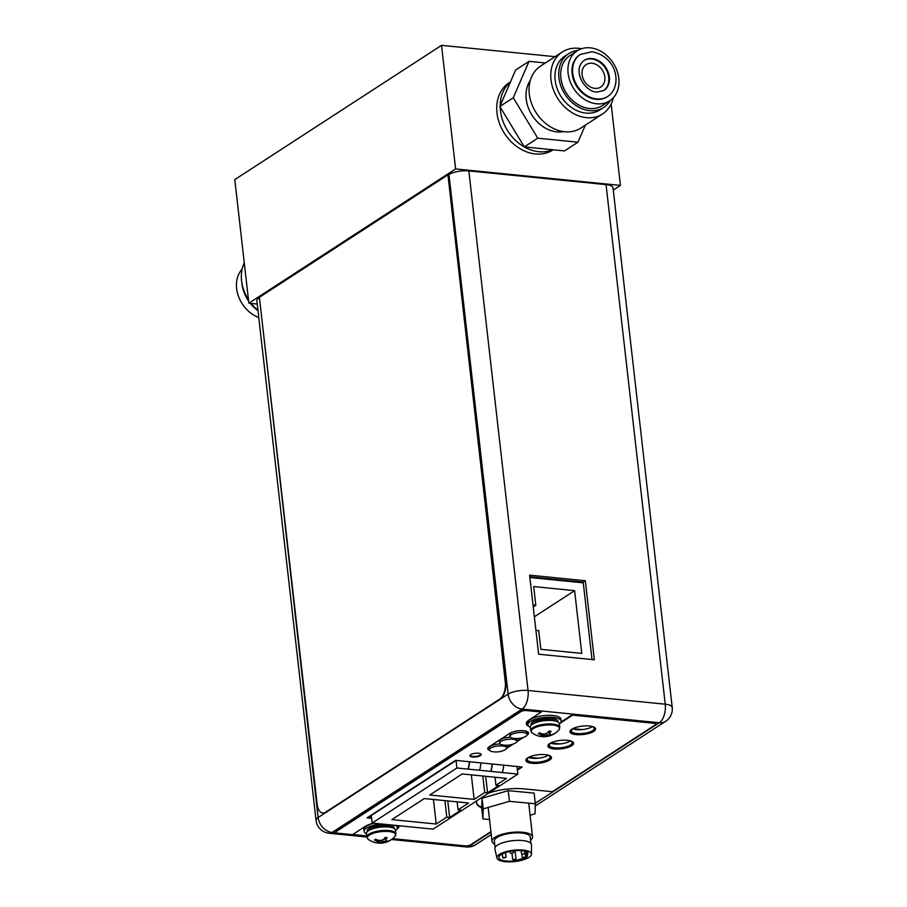 <?xml version="1.0" encoding="UTF-8"?>
<svg xmlns="http://www.w3.org/2000/svg" width="907" height="907" viewBox="0 0 907 907"><rect width="100%" height="100%" fill="white"/><g stroke="black" fill="none" stroke-linecap="round" stroke-linejoin="round"><path stroke-width="1.36" d="M555.05 56.688L441.528 45.35L234.788 179.609L248.869 303.199L257.225 304.038M611.159 104.022L620.433 185.402L455.609 168.94L248.869 303.199M441.528 45.35L455.609 168.94M553.179 149.802L552.93 149.95A40.112 31.643 57 0 1 535.379 153.963A40.112 31.643 -123 0 1 499.519 123.511A40.112 31.643 -123 0 1 509.246 82.673L510.471 81.879M538.826 151.718A40.112 31.643 -123 0 1 500.176 107.037A40.112 31.643 57 0 0 538.826 151.718A40.112 31.643 57 0 0 552.59 149.734A40.112 31.643 -123 0 1 538.826 151.718M500.165 105.722A40.112 31.643 -123 0 1 510.358 82.152A40.112 31.643 57 0 0 500.165 105.722M613.268 190.051L620.433 185.402M592.022 63.263A13.367 10.544 -123 0 1 603.971 73.41A13.367 10.544 -123 0 1 600.74 87.027A13.367 10.544 -123 0 1 594.879 88.364A13.367 10.544 57 0 1 582.929 78.217A13.367 10.544 57 0 1 586.171 64.601A13.367 10.544 57 0 1 592.022 63.263M545.379 62.968L529.019 61.336L515.584 70.066L499.836 106.482L524.337 146.923L564.517 150.925L577.952 142.206L585.321 125.166M524.337 146.923L537.772 138.193L577.952 142.206M499.836 106.482L513.271 97.752L537.772 138.193M529.019 61.336L513.271 97.752M563.564 131.617A32.085 25.317 -123 0 1 556.909 131.889A32.085 25.317 57 0 1 530.244 112.094A32.085 25.317 57 0 1 530.312 80.428M580.843 128.068A36.96 29.149 -123 0 1 564.676 131.753A36.96 29.149 57 0 1 531.638 103.704A36.96 29.149 57 0 1 540.595 66.075L562.295 51.982A36.96 29.149 57 0 0 553.349 89.612A36.96 29.149 57 0 0 586.376 117.661A36.96 29.149 -123 0 0 602.554 113.965L580.843 128.068M562.295 51.982A36.96 29.149 57 0 1 578.473 48.298A36.96 29.149 -123 0 1 581.489 48.751M613.313 97.752A36.96 29.149 -123 0 1 602.554 113.965M599.901 109.883A32.085 25.317 -123 0 1 585.854 113.092A32.085 25.317 57 0 1 557.181 88.727A32.085 25.317 57 0 1 564.948 56.064L568.746 53.604A32.085 25.317 57 0 0 560.968 86.267A32.085 25.317 57 0 0 589.652 110.631A32.085 25.317 -123 0 0 603.699 107.423L599.901 109.883M610.32 100.394A32.085 25.317 -123 0 1 603.699 107.423M577.861 50.407A32.085 25.317 57 0 0 568.746 53.604M602.452 105.518A29.818 23.514 -123 0 1 589.403 108.489A29.818 23.514 57 0 1 562.759 85.859A29.818 23.514 57 0 1 569.981 55.508L577.215 50.815A29.818 23.514 57 0 0 569.993 81.165A29.818 23.514 57 0 0 596.636 103.795A29.818 23.514 -123 0 0 609.697 100.813L602.452 105.518M577.215 50.815A29.818 23.514 57 0 1 590.264 47.833A29.818 23.514 -123 0 1 616.919 70.463A29.818 23.514 -123 0 1 609.697 100.813M607.395 96.641A25.067 19.773 -123 0 1 607.112 96.834A25.067 19.773 -123 0 1 596.137 99.339A25.067 19.773 57 0 1 573.723 80.315A25.067 19.773 57 0 1 579.8 54.794A25.067 19.773 57 0 1 580.095 54.601M603.552 90.689A17.981 14.183 -123 0 0 607.52 72.379A17.981 14.183 -123 0 0 591.534 58.944A17.981 14.183 57 0 0 583.972 60.542M257.939 310.296A36.96 29.149 -123 0 1 251.182 303.437M248.461 299.65A36.96 29.149 -123 0 1 244.278 262.871M257.985 310.704A32.085 25.317 -123 0 1 250.275 303.346M248.631 301.124A32.085 25.317 -123 0 1 241.829 282.531M258.767 317.552A29.818 23.514 -123 0 1 238.28 295.739A29.818 23.514 -123 0 1 242.124 269.141M478.919 799.373L517.852 774.09L456.924 768.002L372.165 823.046L433.093 829.134L478.919 799.373M516.99 766.494L517.852 774.09M506.525 778.376L462.196 773.954L429.805 794.986L474.134 799.407L484.712 792.537L487.558 792.82L498.793 785.53L495.948 785.247L506.525 778.376M436.233 824.021L446.811 817.15L449.657 817.434L460.892 810.144L458.046 809.86L468.624 802.99L424.295 798.568L391.903 819.599L436.233 824.021L433.433 799.475M495.948 785.247L495.029 777.231M487.558 792.82L485.676 776.29M484.712 792.537L482.83 776.007M474.134 799.407L471.334 774.861M446.811 817.15L444.929 800.62M458.046 809.86L457.128 801.845M449.657 817.434L447.775 800.904M371.303 815.484L372.165 823.046M502.399 772.537A30.94 16.077 -84.3 0 0 503.736 765.168M492.365 764.034A30.94 16.077 -84.3 0 1 491.027 771.404L490.959 770.803A30.94 16.077 95.7 0 0 492.127 764.011M469.633 761.767A30.94 16.077 -84.3 0 1 468.295 769.136L468.227 768.524A30.94 16.077 95.7 0 0 469.395 761.744M456.062 760.451L456.924 768.002M479.656 770.27A30.94 16.077 -84.3 0 0 480.993 762.9M583.269 582.838L529.892 577.51M535.912 630.331L538.701 630.614L540.833 649.31L581.761 653.391L574.607 590.65L533.69 586.568L535.822 605.264L533.021 604.98M535.822 605.264L533.248 606.942M574.607 590.65L534.37 616.794M259.436 297.621L318.142 817.513A14.569 4.784 173.5 0 0 316.055 820.404A14.569 14.569 0 0 0 329.094 833.25A14.569 7.573 -84.3 0 0 332.098 832.433A14.569 11.496 -123 0 1 318.142 817.513L508.135 694.127A14.569 11.496 57 0 0 522.092 709.047A14.569 7.573 -84.3 0 0 528.044 690.488A14.569 4.784 173.5 0 0 508.135 694.127L448.942 174.552A14.569 4.784 -6.5 0 1 468.84 170.913L606.046 184.609A14.569 4.784 -6.5 0 1 613.019 187.84L672.212 707.415A14.569 4.784 173.5 0 0 665.239 704.195A14.569 7.573 95.7 0 1 659.287 722.743A14.569 11.496 57 0 0 665.67 721.292A14.569 14.569 0 0 0 672.212 707.415M448.942 174.552L447.99 175.164L505.743 682.075A13.367 6.95 95.7 0 1 500.279 699.104L325.93 812.321A13.367 6.95 95.7 0 1 323.175 813.08A13.367 6.95 95.7 0 1 322.949 813.046M316.055 820.404L256.862 300.818A14.569 4.784 -6.5 0 1 258.949 297.938M592.01 659.536L583.19 582.113L529.801 576.784M585.321 580.729L529.62 575.163L538.633 654.208L594.323 659.774L585.321 580.729L583.19 582.113M547.136 754.896A11.496 3.775 -6.5 0 1 550.118 757.005A11.496 3.775 -6.5 0 1 544.483 760.996A11.496 3.775 -6.5 0 1 532.76 762.163A11.496 3.775 -6.5 0 1 527.262 759.613A11.496 3.775 -6.5 0 1 530.402 756.529M569.188 740.577A11.496 3.775 -6.5 0 1 572.17 742.686A11.496 3.775 -6.5 0 1 566.535 746.676A11.496 3.775 -6.5 0 1 554.812 747.833A11.496 3.775 -6.5 0 1 549.313 745.293A11.496 3.775 -6.5 0 1 552.454 742.209M591.239 726.246A11.496 3.775 -6.5 0 1 594.221 728.366A11.496 3.775 -6.5 0 1 588.586 732.357A11.496 3.775 -6.5 0 1 576.863 733.514A11.496 3.775 -6.5 0 1 571.365 730.974A11.496 3.775 -6.5 0 1 574.505 727.89M371.485 817.15L369.784 816.47L456.13 760.417M466.856 845.891L469.304 846.129A14.569 7.573 95.7 0 1 466.289 846.957L466.289 846.957A14.569 14.569 0 0 0 475.676 844.678A14.569 11.496 -123 0 1 469.304 846.129L490.959 832.059M548.236 755.248A11.496 3.775 -6.5 0 1 532.318 758.263A11.496 3.775 -6.5 0 1 528.702 757.481M570.288 740.928A11.496 3.775 -6.5 0 1 554.37 743.944A11.496 3.775 -6.5 0 1 550.753 743.162M592.339 726.609A11.496 3.775 -6.5 0 1 576.421 729.625A11.496 3.775 -6.5 0 1 572.805 728.831M481.73 807.185A31.416 10.317 -6.5 0 1 476.504 802.638M653.834 723.264L653.766 722.63A4.013 1.315 -6.5 0 1 655.682 723.525L655.75 724.149A4.013 1.315 173.5 0 0 653.834 723.264L572.612 715.147L560.265 723.162M653.766 722.63L572.544 714.523L561.048 721.983M526.298 723.412A18.378 6.032 173.5 0 0 528.089 725.351M335.783 832.286A4.013 1.315 173.5 0 1 336.35 831.492L521.037 711.553A4.013 1.315 173.5 0 1 526.514 710.544L541.354 712.029L541.275 711.394L526.445 709.92A4.013 1.315 -6.5 0 0 520.969 710.918L336.282 830.857A4.013 1.315 -6.5 0 0 335.703 831.651L335.783 832.286A4.013 1.315 173.5 0 0 337.699 833.17L352.528 834.655L365.215 826.413A18.378 6.032 173.5 0 1 373.446 823.171M397.232 828.318A18.378 6.032 173.5 0 0 399.035 825.733M367.857 817.332L371.553 817.706M517.33 769.499L521.287 766.925M551.422 757.186A12.902 4.24 -6.5 0 1 531.944 762.64A12.902 4.24 -6.5 0 1 525.856 760.1M573.473 742.867A12.902 4.24 -6.5 0 1 553.996 748.32A12.902 4.24 -6.5 0 1 547.907 745.781M595.525 728.536A12.902 4.24 -6.5 0 1 576.047 734.001A12.902 4.24 -6.5 0 1 569.959 731.45M487.717 748.422A10.158 3.333 173.5 0 0 489.315 749.67M527.25 734.262A10.158 3.333 173.5 0 0 528.486 732.709M506.582 747.697L511.242 744.658M516.911 740.974L521.582 737.947M481.095 754.182A5.68 1.871 -6.5 0 1 472.57 756.404A5.68 1.871 -6.5 0 1 469.973 755.452M517.398 770.122L522.194 767.016L455.575 760.361L367.029 817.876L371.621 818.329M392.64 838.658L465.008 845.88A4.013 1.315 173.5 0 0 470.484 844.882L490.914 831.617M396.518 829.508A18.378 6.032 173.5 0 0 399.103 825.892A18.378 6.032 173.5 0 0 399.08 825.733M541.354 712.029L528.951 720.079A18.378 6.032 173.5 0 0 526.309 723.729A18.378 6.032 173.5 0 0 528.804 726.314M488.408 793.206A31.416 10.317 -6.5 0 1 523.94 788.875L552.352 791.709L655.171 724.942A4.013 1.315 173.5 0 0 655.75 724.149M481.719 807.774A31.416 10.317 -6.5 0 1 476.526 802.956A31.416 10.317 -6.5 0 1 477.048 800.586M545.322 754.635A12.902 4.24 -6.5 0 1 551.49 757.492A12.902 4.24 -6.5 0 1 545.175 761.971A12.902 4.24 -6.5 0 1 532.024 763.275A12.902 4.24 -6.5 0 1 525.856 760.417A12.902 4.24 -6.5 0 1 532.171 755.939A12.902 4.24 -6.5 0 1 545.322 754.635M567.374 740.316A12.902 4.24 -6.5 0 1 573.541 743.173A12.902 4.24 -6.5 0 1 567.226 747.64A12.902 4.24 -6.5 0 1 554.075 748.955A12.902 4.24 -6.5 0 1 547.907 746.098A12.902 4.24 -6.5 0 1 554.222 741.62A12.902 4.24 -6.5 0 1 567.374 740.316M589.425 725.997A12.902 4.24 -6.5 0 1 595.593 728.854A12.902 4.24 -6.5 0 1 589.278 733.321A12.902 4.24 -6.5 0 1 576.126 734.625A12.902 4.24 -6.5 0 1 569.959 731.768A12.902 4.24 -6.5 0 1 576.274 727.301A12.902 4.24 -6.5 0 1 589.425 725.997M527.205 734.976A10.158 3.333 173.5 0 0 528.566 733.015A10.158 3.333 173.5 0 0 521.015 730.657A10.158 3.333 173.5 0 0 509.836 733.298L489.168 746.733A10.158 3.333 173.5 0 0 487.705 748.74A10.158 3.333 173.5 0 0 489.542 750.361M506.525 748.4L513.215 744.057M516.865 741.688L523.554 737.346M478.499 753.229A5.68 1.871 -6.5 0 1 481.22 754.488A5.68 1.871 -6.5 0 1 478.431 756.461A5.68 1.871 -6.5 0 1 472.638 757.028A5.68 1.871 -6.5 0 1 469.928 755.769A5.68 1.871 -6.5 0 1 472.706 753.808A5.68 1.871 -6.5 0 1 478.499 753.229M572.544 714.523L572.612 715.147M582.271 729.579L573.065 728.661M560.22 743.899L551.003 742.98M538.168 758.229L528.951 757.311M530.572 840.12A20.385 6.7 173.5 0 0 532.545 836.764A20.385 6.7 173.5 0 0 523.362 832.309A20.385 6.7 173.5 0 0 502.297 834.225A20.385 6.7 173.5 0 0 492.025 841.379A20.385 6.7 173.5 0 0 494.7 844.213M530.946 843.431L530.221 837.025A18.049 5.93 173.5 0 0 522.092 833.079A18.049 5.93 -6.5 0 0 503.442 834.78A18.049 5.93 -6.5 0 0 494.349 841.118L495.086 847.523M531.479 854.133L531.502 844.871A18.446 6.054 173.5 0 0 523.18 840.608A18.446 6.054 -6.5 0 0 503.816 842.433A18.446 6.054 -6.5 0 0 494.859 849.043L496.968 858.067A17.38 5.703 -6.5 0 1 505.403 851.832A17.38 5.703 -6.5 0 1 523.645 850.12A17.38 5.703 -6.5 0 1 531.479 854.133A17.38 5.703 -6.5 0 1 522.421 860.097A17.38 5.703 -6.5 0 1 504.757 861.65A17.38 5.703 -6.5 0 1 496.968 858.067M526.99 857.364L528.01 852.308A15.374 5.045 173.5 0 0 510.562 851.322A15.374 5.045 173.5 0 0 498.918 857.625A15.374 5.045 173.5 0 0 513.747 861.004L526.99 857.364L526.332 851.56M522.976 857.557L525.55 856.809L522.976 857.557M503.498 858.056L506.072 857.308L502.75 857.682L503.498 858.056M513.419 859.666L515.992 858.929L513.419 859.666M522.285 854.258L524.858 853.521L522.285 854.258M511.06 853.442L513.623 852.693L511.06 853.442M513.747 861.004L513.6 859.689M530.085 815.223L535.028 813.794L535.334 803.772L534.121 793.103L508.215 790.655L482.014 798.217L481.708 808.25L482.921 818.908L489.542 819.543M482.014 798.217L483.227 808.885L482.921 818.908M508.215 790.655L509.428 801.323L483.227 808.885M535.334 803.772L509.428 801.323M500.279 699.104L499.825 699.048A13.367 6.95 -84.3 0 0 505.29 682.03L447.99 175.164M499.825 699.048L325.477 812.275A13.367 6.95 -84.3 0 1 322.722 813.035A13.367 6.95 -84.3 0 1 317.155 804.203L259.402 297.303L447.536 175.119M530.697 730.645L530.3 727.131A14.637 4.807 173.5 0 1 537.466 722.051A14.637 4.807 173.5 0 1 552.397 720.566A14.637 4.807 -6.5 0 1 559.392 723.809L559.789 727.323A14.637 4.807 -6.5 0 0 552.794 724.081A14.637 4.807 173.5 0 0 537.874 725.566A14.637 4.807 173.5 0 0 530.697 730.645L532.194 732.947A19.897 19.897 0 0 0 540.833 736.495M546.898 736.314A19.512 16.473 116.7 0 1 544.087 736.699A19.863 10.317 95.7 0 1 543.372 736.722A19.863 10.317 95.7 0 1 542.726 736.677L540.572 736.45A19.863 10.317 -84.3 0 0 541.921 736.484A19.512 1.088 -95.4 0 0 542.035 735.826A19.512 8.265 -105.9 0 1 540.47 734.659A19.863 15.668 -123 0 1 538.305 733.604L539.608 732.754A19.863 15.668 57 0 0 541.785 733.808A19.512 18.401 3.7 0 0 544.994 733.922A19.512 16.473 -63.3 0 0 547.715 732.72A19.863 10.317 -84.3 0 0 548.871 731.065L551.037 731.28A19.863 10.317 95.7 0 1 549.869 732.935A19.512 1.088 84.6 0 1 549.857 734.398A19.512 8.265 74.1 0 0 551.331 734.761A19.863 15.668 57 0 0 553.304 734.126L552 734.976A19.863 15.668 -123 0 1 550.016 735.611A19.512 18.401 -176.3 0 1 546.898 736.314L546.467 733.332M552 734.976L546.762 735.067L542.726 736.677M548.576 731.53L550.016 735.611M542.023 733.831L541.898 734.579L538.305 733.604M540.47 734.659L540.538 733.241M541.944 734.953L542.137 733.842M541.604 736.597L540.527 736.45M542.681 736.665L542.987 733.91M544.087 736.699L544.03 733.933M541.898 734.579L542.035 735.826M551.037 731.28L549.778 732.096L549.279 731.053M549.857 734.398L549.869 732.935M549.71 733.151L548.814 731.155M530.312 727.244A16.711 5.487 173.5 0 1 527.953 724.852A16.711 5.487 173.5 0 1 536.139 719.058A16.711 5.487 173.5 0 1 553.179 717.369A16.711 5.487 -6.5 0 1 561.161 721.065A16.711 5.487 -6.5 0 1 559.404 723.933M527.953 724.852L527.738 722.97A16.711 5.487 173.5 0 1 535.924 717.176A16.711 5.487 173.5 0 1 552.964 715.487A16.711 5.487 -6.5 0 1 560.945 719.183L561.161 721.065M505.959 745.259A8.696 2.857 -6.5 0 1 506.389 746.008L506.605 747.89A8.696 2.857 -6.5 0 1 504.247 750.202A19.829 19.829 0 0 1 492.15 751.586A8.696 2.857 173.5 0 1 489.338 749.862L489.122 747.98A8.696 2.857 173.5 0 1 500.211 743.989M489.338 749.862A8.696 2.857 173.5 0 1 493.589 746.846A8.696 2.857 173.5 0 1 502.444 745.962A8.696 2.857 -6.5 0 1 506.605 747.89M516.298 738.547A8.696 2.857 -6.5 0 1 516.729 739.296L516.933 741.178A8.696 2.857 -6.5 0 1 514.586 743.491A19.829 19.829 0 0 1 502.478 744.874A8.696 2.857 173.5 0 1 499.666 743.15L499.451 741.268A8.696 2.857 173.5 0 1 510.55 737.278M499.666 743.15A8.696 2.857 173.5 0 1 503.929 740.135A8.696 2.857 173.5 0 1 512.784 739.25A8.696 2.857 -6.5 0 1 516.933 741.178M523.804 730.77A8.696 2.857 -6.5 0 1 527.058 732.584L527.273 734.466A8.696 2.857 -6.5 0 1 524.926 736.779A19.829 19.829 0 0 1 512.818 738.162A8.696 2.857 173.5 0 1 510.006 736.427L509.791 734.545A8.696 2.857 173.5 0 1 512.693 732.006M510.006 736.427A8.696 2.857 173.5 0 1 514.258 733.423A8.696 2.857 173.5 0 1 523.124 732.539A8.696 2.857 -6.5 0 1 527.273 734.466M366.847 837.093L366.451 833.578A14.637 4.807 173.5 0 1 373.616 828.499A14.637 4.807 173.5 0 1 388.536 827.025A14.637 4.807 -6.5 0 1 395.543 830.268L395.94 833.782A14.637 4.807 -6.5 0 0 388.944 830.529A14.637 4.807 173.5 0 0 374.013 832.014A14.637 4.807 173.5 0 0 366.847 837.093L368.344 839.406A19.897 19.897 0 0 0 376.983 842.954M383.049 842.773A19.512 16.473 116.7 0 1 380.237 843.147A19.863 10.317 95.7 0 1 379.511 843.181A19.863 10.317 95.7 0 1 378.877 843.125L376.722 842.909A19.863 10.317 -84.3 0 0 378.072 842.932A19.512 1.088 -95.4 0 0 378.185 842.286A19.512 8.265 -105.9 0 1 376.62 841.106A19.863 15.668 -123 0 1 374.444 840.063L375.759 839.213A19.863 15.668 57 0 0 377.924 840.256A19.512 18.401 3.7 0 0 381.133 840.37A19.512 16.473 -63.3 0 0 383.865 839.168A19.863 10.317 -84.3 0 0 385.022 837.512L387.187 837.728A19.863 10.317 95.7 0 1 386.019 839.383A19.512 1.088 84.6 0 1 385.997 840.857A19.512 8.265 74.1 0 0 387.47 841.208A19.863 15.668 57 0 0 389.454 840.574L388.151 841.424A19.863 15.668 -123 0 1 386.167 842.059A19.512 18.401 -176.3 0 1 383.049 842.773L382.607 839.791M388.151 841.424L382.913 841.515L378.877 843.125M384.727 837.989L386.167 842.059M378.174 840.279L378.049 841.038L374.444 840.063M376.62 841.106L376.688 839.701M378.083 841.401L378.276 840.29M377.743 843.045L376.677 842.898M378.831 843.113L379.126 840.358M380.237 843.147L380.18 840.392M378.049 841.038L378.185 842.286M387.187 837.728L385.928 838.544L385.418 837.501M385.997 840.857L386.019 839.383M385.86 839.599L384.965 837.603M395.463 825.37A16.711 5.487 -6.5 0 1 397.311 827.524A16.711 5.487 -6.5 0 1 395.554 830.381M380.657 823.896A16.711 5.487 173.5 0 0 364.104 831.3A16.711 5.487 173.5 0 0 366.462 833.703M397.085 825.54A16.711 5.487 -6.5 0 1 397.096 825.642L397.311 827.524M373.65 823.193A16.711 5.487 173.5 0 0 363.888 829.417L364.104 831.3M607.112 96.834L607.69 96.459A25.067 19.773 -123 0 1 596.715 98.965A25.067 19.773 57 0 1 574.312 79.929A25.067 19.773 57 0 1 580.389 54.409L579.8 54.794M592.112 58.558A17.981 14.183 -123 0 1 608.189 72.209A17.981 14.183 -123 0 1 603.835 90.519L596.693 92.106C584.074 91.528 571.807 69.556 584.244 60.35A17.981 14.183 57 0 1 592.112 58.558M606.046 184.609L665.239 704.195L528.044 690.488L468.84 170.913M535.277 803.285L659.287 722.743L522.092 709.047L332.098 832.433L336.338 832.853M352.778 834.497L366.711 835.891M370.237 817.026L370.147 816.232M336.35 831.492L336.282 830.857M521.037 711.553L520.969 710.918M526.514 710.544L526.445 709.92M543.372 736.722A19.897 19.897 0 0 0 558.859 729.908A14.263 4.682 -6.5 0 0 552.692 725.078A14.263 4.682 173.5 0 0 536.162 727.199A14.263 4.682 173.5 0 0 532.194 732.947M534.813 722.981A12.505 4.104 173.5 0 1 551.173 720.283A12.505 4.104 -6.5 0 1 554.064 720.793M556.297 721.326A12.505 4.104 -6.5 0 0 551.116 719.784A12.505 4.104 173.5 0 0 532.749 724.001M531.275 725.101A13.571 4.456 173.5 0 1 536.933 720.033A13.571 4.456 173.5 0 1 551.558 718.412A13.571 4.456 -6.5 0 1 557.986 722.051M379.511 843.181A19.897 19.897 0 0 0 395.01 836.367A14.263 4.682 -6.5 0 0 388.842 831.538A14.263 4.682 173.5 0 0 372.312 833.646A14.263 4.682 173.5 0 0 368.344 839.406M370.963 829.44A12.505 4.104 173.5 0 1 387.323 826.731A12.505 4.104 -6.5 0 1 390.214 827.241M392.448 827.774A12.505 4.104 -6.5 0 0 387.266 826.232A12.505 4.104 173.5 0 0 368.9 830.461M367.426 831.549A13.571 4.456 173.5 0 1 373.072 826.492A13.571 4.456 173.5 0 1 387.708 824.871A13.571 4.456 -6.5 0 1 394.126 828.51M580.389 54.409L592.09 51.71C618.665 57.322 621.896 87.367 607.69 96.459M329.094 833.25L366.836 837.025M391.552 839.497L466.289 846.957M475.676 844.678L491.254 834.565M535.266 805.983L665.67 721.292M528.713 803.149L532.545 836.764M524.904 851.174L525.55 856.809M521.876 854.179L522.228 857.194M505.528 852.58L506.072 857.308M502.319 853.895L502.75 857.682M515.063 850.732L515.992 858.929M512.002 853.43L512.67 859.303M524.586 851.106L524.858 853.521M521.162 850.653L521.536 853.895M513.419 850.891L513.623 852.693M510.119 851.401L510.312 853.079M488.159 807.457L492.025 841.379M558.859 729.908L559.789 727.323M395.01 836.367L395.94 833.782"/></g></svg>
